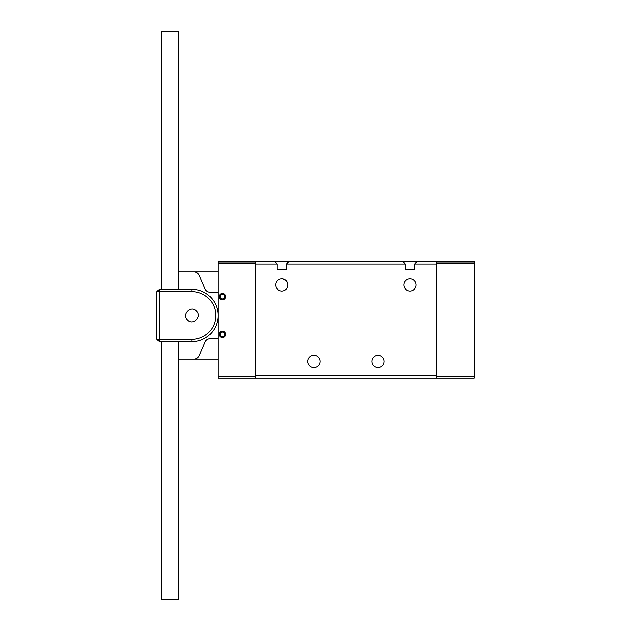 <?xml version="1.0" encoding="UTF-8"?>
<svg xmlns="http://www.w3.org/2000/svg" width="631" height="631" viewBox="0 0 631 631"><rect width="100%" height="100%" fill="white"/><g stroke="black" fill="none" stroke-linecap="round" stroke-linejoin="round"><path stroke-width="0.95" d="M161.291 341.71L161.291 599.45L178.77 599.45L178.77 341.71M161.291 289.29L161.291 31.55L178.77 31.55L178.77 289.29M178.77 359.181L193.859 359.181A5.821 5.821 0 0 0 199.207 355.655L204.917 342.325A5.821 5.821 0 0 1 210.273 338.8L218.081 338.8M218.081 292.2L210.273 292.2A5.821 5.821 0 0 1 204.917 288.675L199.207 275.345A5.821 5.821 0 0 0 193.859 271.819L178.77 271.819M193.859 271.819L218.081 271.819M218.081 359.181L193.859 359.181M191.871 289.29A26.21 26.21 0 0 1 218.081 315.5A26.21 26.21 0 0 1 191.871 341.71L159.257 341.71L159.257 339.383L191.871 339.383A23.883 23.883 0 0 0 215.755 315.5A23.883 23.883 0 0 0 191.871 291.617L159.257 291.617L159.257 339.383L156.922 339.383L156.922 291.617L159.257 289.29L191.871 289.29L191.871 291.617M187.328 319.925C181.342 314.341 190.988 304.939 196.415 311.075C202.401 316.652 192.77 326.069 187.328 319.925M156.922 291.617L159.257 291.617L159.257 289.29M156.922 339.383L159.257 341.71M474.078 263.08L436.218 263.08L436.218 261.62L474.078 261.62L474.078 378.111L436.218 378.111L436.218 376.66L474.078 376.66M436.218 263.08L436.218 376.66M219.249 296.57A3.202 3.202 0 0 1 222.451 293.368A3.202 3.202 0 0 1 225.653 296.57A3.202 3.202 0 0 1 222.451 299.772A3.202 3.202 0 0 1 219.249 296.57M224.778 296.57A2.327 2.327 0 0 0 222.451 294.243A2.327 2.327 0 0 0 220.124 296.57A2.327 2.327 0 0 0 222.451 298.897A2.327 2.327 0 0 0 224.778 296.57M219.249 334.43A3.202 3.202 0 0 1 222.451 331.228A3.202 3.202 0 0 1 225.653 334.43A3.202 3.202 0 0 1 222.451 337.632A3.202 3.202 0 0 1 219.249 334.43M224.778 334.43A2.327 2.327 0 0 0 222.451 332.103A2.327 2.327 0 0 0 220.124 334.43A2.327 2.327 0 0 0 222.451 336.757A2.327 2.327 0 0 0 224.778 334.43M218.081 263.08L218.081 261.62L255.65 261.62L255.65 263.08L218.081 263.08L218.081 376.66L255.65 376.66L255.65 378.111L218.081 378.111L218.081 376.66M255.65 263.08L255.65 376.66M286.584 269.192L277.135 269.192L286.584 269.192L286.584 263.955L289.179 261.62L402.688 261.62L405.276 263.955L405.276 269.192L414.733 269.192L414.733 263.955L417.32 261.62L436.218 261.62L397.199 261.62M281.86 278.807C275.644 281.213 275.644 281.213 281.86 278.807L280.787 278.902M279.943 279.115L278.437 279.856M277.427 280.708L277.056 281.134M281.86 291.033C275.644 288.627 275.644 288.627 281.86 291.033C288.083 288.627 288.083 288.627 281.86 291.033L282.94 290.938M283.784 290.725L285.291 289.992M286.3 289.132L286.671 288.706M275.747 284.92A6.113 6.113 0 0 0 281.86 291.033A6.113 6.113 0 0 0 287.981 284.92A6.113 6.113 0 0 0 281.86 278.807A6.113 6.113 0 0 0 275.747 284.92M307.786 361.516A6.113 6.113 0 0 0 313.899 367.628A6.113 6.113 0 0 0 320.012 361.516A6.113 6.113 0 0 0 313.899 355.395A6.113 6.113 0 0 0 307.786 361.516M410.008 291.033C416.223 288.627 416.223 288.627 410.008 291.033C403.785 288.627 403.785 288.627 410.008 291.033L411.081 290.938M410.008 278.807C416.223 281.213 416.223 281.213 410.008 278.807C403.785 281.213 403.785 281.213 410.008 278.807L408.927 278.902M408.083 279.115L406.577 279.856M405.567 280.708L405.197 281.134M384.082 361.516A6.113 6.113 0 0 1 377.969 367.628A6.113 6.113 0 0 1 371.856 361.516A6.113 6.113 0 0 1 377.969 355.395A6.113 6.113 0 0 1 384.082 361.516M411.925 290.725L413.431 289.992M414.441 289.132L414.812 288.706M403.887 284.92A6.113 6.113 0 0 0 410.008 291.033A6.113 6.113 0 0 0 416.121 284.92A6.113 6.113 0 0 0 410.008 278.807A6.113 6.113 0 0 0 403.887 284.92M336.757 261.62L333.129 261.62M294.669 261.62L255.65 261.62L274.548 261.62L277.135 263.955L277.135 269.192M277.135 263.955L255.65 263.955L255.65 375.784L436.218 375.784L436.218 263.955L414.733 263.955M417.32 261.62L402.688 261.62M358.739 261.62L355.111 261.62M289.179 261.62L274.548 261.62M436.218 378.111L255.65 378.111M405.276 269.192L414.733 269.192M282.846 278.886L286.545 280.984M191.871 341.71L191.871 339.383M405.276 263.955L286.584 263.955"/></g></svg>
